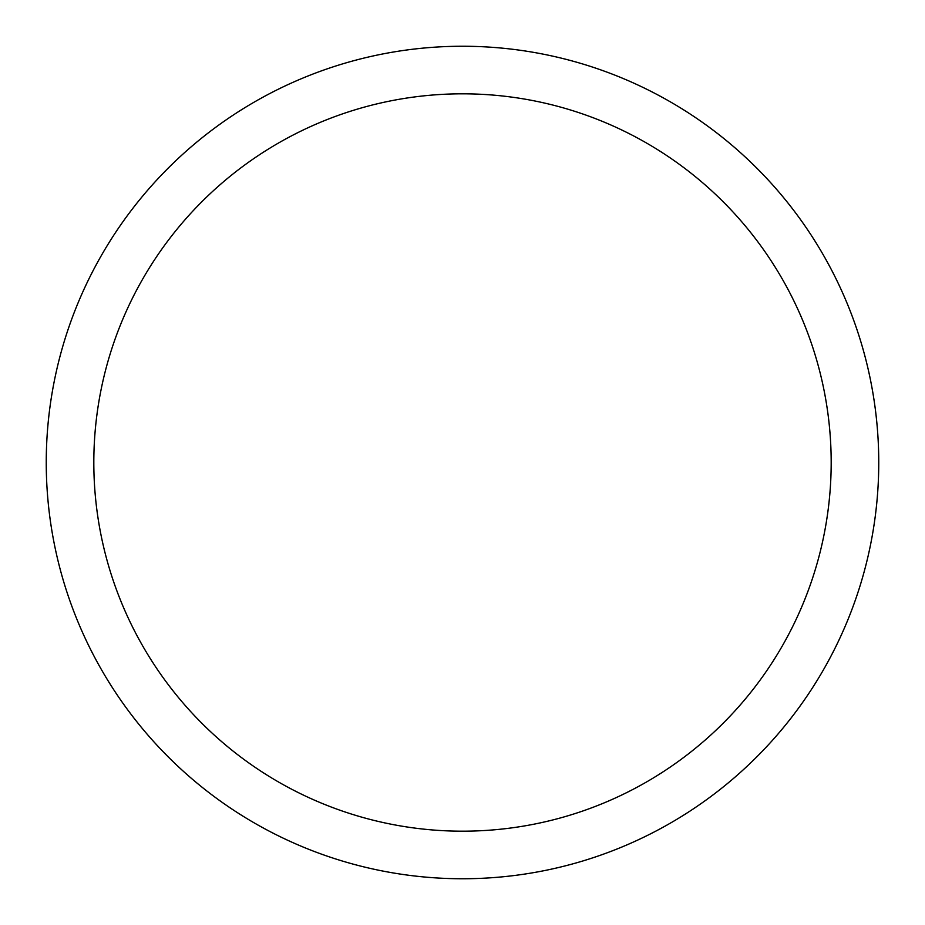 <?xml version="1.0" encoding="UTF-8"?>
<svg xmlns="http://www.w3.org/2000/svg" width="925" height="925" viewBox="0 0 925 925"><rect width="100%" height="100%" fill="white"/><g stroke="black" fill="none" stroke-linecap="round" stroke-linejoin="round"><path stroke-width="1.39" d="M462.5 46.25A416.25 416.25 0 0 1 878.75 462.5A416.25 416.25 0 0 1 462.5 878.75A416.25 416.25 0 0 1 46.25 462.5A416.25 416.25 0 0 1 462.5 46.25M462.5 93.818A368.682 368.682 0 0 1 831.182 462.5A368.682 368.682 0 0 1 462.5 831.182A368.682 368.682 0 0 1 93.818 462.5A368.682 368.682 0 0 1 462.5 93.818"/></g></svg>
